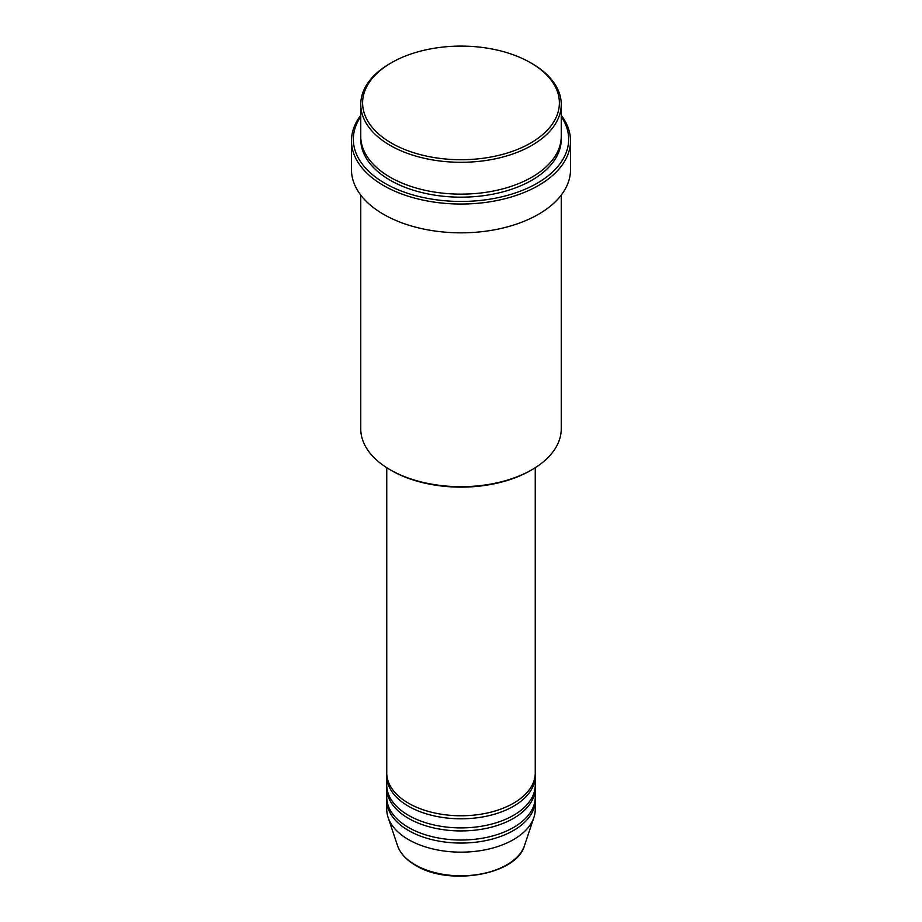 <?xml version="1.0" encoding="UTF-8"?>
<svg xmlns="http://www.w3.org/2000/svg" width="922" height="922" viewBox="0 0 922 922"><rect width="100%" height="100%" fill="white"/><g stroke="black" fill="none" stroke-linecap="round" stroke-linejoin="round"><path stroke-width="1.38" d="M386.744 467.685L386.744 772.901A74.256 42.873 0 0 0 408.492 803.212A74.256 42.873 0 0 0 489.421 812.513A74.256 42.873 0 0 0 535.256 772.901L535.256 467.685M386.791 774.411A74.256 42.873 0 0 0 386.744 775.932A74.256 42.873 0 0 0 408.492 806.243A74.256 42.873 0 0 0 489.421 815.544A74.256 42.873 0 0 0 535.256 775.932A74.256 42.873 0 0 0 535.209 774.411M386.744 775.932L386.744 785.025A74.256 42.873 0 0 0 408.492 815.336A74.256 42.873 0 0 0 489.421 824.637A74.256 42.873 0 0 0 535.256 785.025L535.256 775.932M386.791 786.535A74.256 42.873 0 0 0 386.744 788.056A74.256 42.873 0 0 0 408.492 818.367A74.256 42.873 0 0 0 489.421 827.668A74.256 42.873 0 0 0 535.256 788.056A74.256 42.873 0 0 0 535.209 786.535M386.744 788.056L386.744 797.15A74.256 42.873 0 0 0 408.492 827.472A74.256 42.873 0 0 0 489.421 836.761A74.256 42.873 0 0 0 535.256 797.15L535.256 788.056M386.791 798.671A74.256 42.873 0 0 0 386.744 800.181A74.256 42.873 0 0 0 408.492 830.503A74.256 42.873 0 0 0 489.421 839.792A74.256 42.873 0 0 0 535.256 800.181A74.256 42.873 0 0 0 535.209 798.671M391.424 143.071A98.389 56.807 0 0 0 530.576 143.071A98.389 56.807 0 0 0 530.576 62.742L531.89 63.491A100.244 57.879 180 0 1 561.244 104.428A100.244 57.879 180 0 1 499.367 157.893A100.244 57.879 180 0 1 390.11 145.353A100.244 57.879 180 0 1 360.756 104.428A100.244 57.879 180 0 1 390.11 63.491L391.424 62.742A98.389 56.807 0 0 0 391.424 143.071M531.89 469.736L530.576 470.497A98.389 56.807 180 0 1 391.424 470.497L390.11 469.736A100.244 57.879 0 0 0 531.89 469.736A100.244 57.879 0 0 0 561.244 428.811L561.244 195.084M360.756 116.598A107.678 62.166 0 0 0 384.866 183.248A107.678 62.166 0 0 0 519.962 191.303A107.678 62.166 0 0 0 561.244 116.598M561.244 115.331A109.534 63.238 180 0 1 570.534 140.801A109.534 63.238 180 0 1 502.916 199.221A109.534 63.238 180 0 1 383.552 185.518A109.534 63.238 180 0 1 351.466 140.801A109.534 63.238 180 0 1 360.756 115.331M360.756 104.428L360.756 136.26A100.244 57.879 0 0 0 390.11 177.185A100.244 57.879 0 0 0 499.367 189.725A100.244 57.879 0 0 0 561.244 136.26L561.244 104.428M351.466 140.801L351.466 169.602A109.534 63.238 0 0 0 383.552 214.319A109.534 63.238 0 0 0 502.916 228.022A109.534 63.238 0 0 0 570.534 169.602L570.534 140.801M386.744 800.181L386.744 809.274A74.256 42.873 0 0 0 388.081 817.399A74.256 42.873 0 0 0 408.492 839.596A74.256 42.873 0 0 0 482.759 850.268A74.256 42.873 0 0 0 533.919 817.399A74.256 42.873 0 0 0 535.256 809.274L535.256 800.181M531.89 63.491L530.576 62.742A98.389 56.807 0 0 0 391.424 62.742M360.756 195.084L360.756 428.811A100.244 57.879 0 0 0 390.11 469.736L391.424 470.497M415.269 864.871A64.678 37.341 0 0 0 479.947 874.171A64.678 37.341 0 0 0 524.503 845.543C516.873 874.805 449.152 886.48 415.603 865.355C406.256 859.926 400.217 853.323 397.497 845.543A64.678 37.341 0 0 0 415.269 864.871M561.21 137.77A100.244 57.879 180 0 1 500.577 192.468A100.244 57.879 180 0 1 390.11 180.216A100.244 57.879 180 0 1 360.79 137.77M524.503 845.543L533.919 817.399M397.497 845.543L388.081 817.399"/></g></svg>
